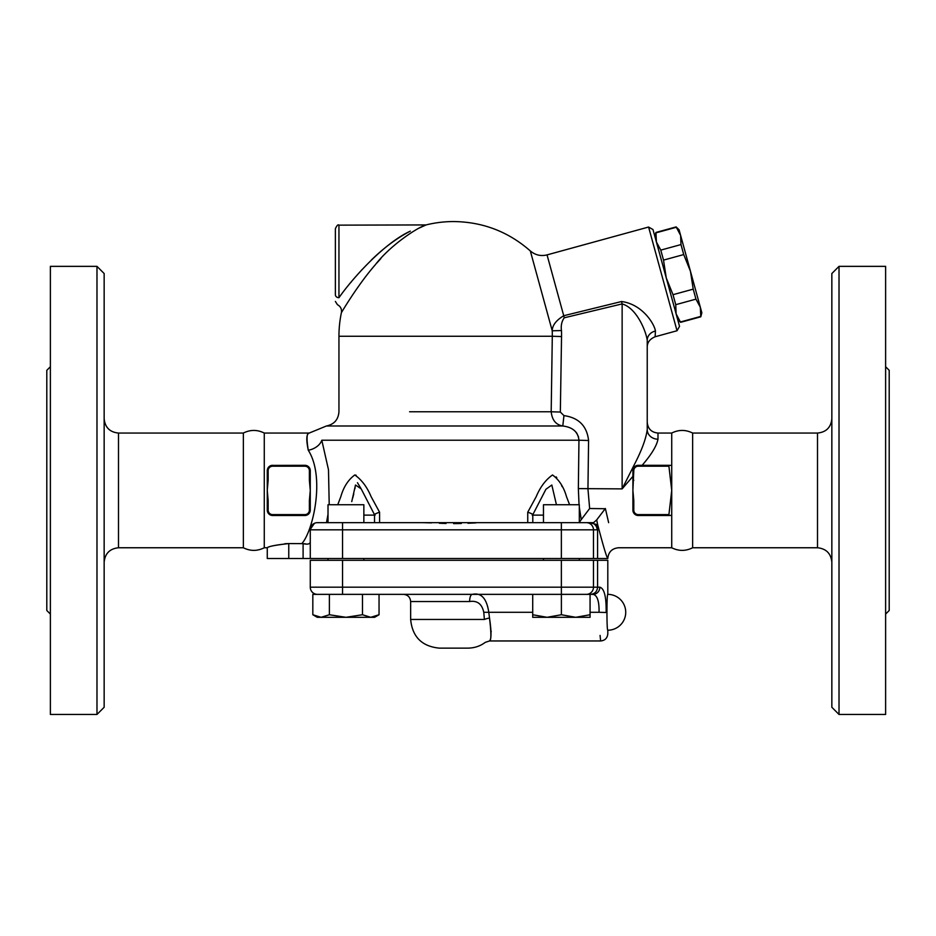 <?xml version="1.0" encoding="UTF-8"?>
<svg xmlns="http://www.w3.org/2000/svg" width="936" height="936" viewBox="0 0 936 936"><rect width="100%" height="100%" fill="white"/><g stroke="black" fill="none" stroke-linecap="round" stroke-linejoin="round"><path stroke-width="1.4" d="M50.38 366.736L46.8 370.317L46.8 610.494L50.38 614.074M96.981 714.449L50.38 714.449L50.38 266.362L96.981 266.362L96.981 714.449L104.153 707.277L104.153 273.534L96.981 266.362M335.369 301.427L337.428 304.68C340.599 306.411 341.921 309.067 341.406 312.647A114.707 114.707 0 0 0 338.949 336.258L338.949 411.77C338.329 419.644 334.152 424.394 326.407 425.997L309.231 433.052L264.268 433.052L264.268 547.759C257.295 551.245 250.321 551.245 243.36 547.759L243.36 433.052L118.498 433.052C109.793 432.198 105.007 427.413 104.153 418.708M104.153 562.103C105.066 553.445 109.851 548.671 118.498 547.759L243.36 547.759M885.62 614.074L889.2 610.494L889.2 370.317L885.62 366.736M839.019 714.449L885.62 714.449L885.62 266.362L839.019 266.362L839.019 714.449L831.847 707.277L831.847 273.534L839.019 266.362M671.732 547.759L671.732 433.052C678.705 429.565 685.667 429.565 692.64 433.052L692.64 547.759C685.667 551.245 678.705 551.245 671.732 547.759L618.556 547.759C612.027 548.402 608.435 551.983 607.803 558.511L310.272 558.511L310.272 529.835L593.482 529.835A7.172 7.137 -90 0 0 586.345 522.662L485 522.662M668.912 514.601L638.27 514.601A4.481 4.481 0 0 1 633.789 510.12L633.789 500.503L632.9 500.503L632.9 510.12A5.382 5.382 0 0 0 638.27 515.502L671.732 515.362L669.182 515.502L668.912 514.601L671.732 490.405L668.912 466.21L669.182 465.309L671.732 465.449M831.847 418.708C830.992 427.413 826.207 432.198 817.502 433.052L817.502 547.759C826.149 548.671 830.934 553.445 831.847 562.103M817.502 547.759L692.64 547.759M607.803 594.36A17.924 17.924 0 0 1 625.728 612.284A17.924 17.924 0 0 1 607.803 630.209C606.668 631.192 606.668 593.377 607.803 594.36L607.803 560.301L310.272 560.301L310.272 587.188A7.172 7.172 0 0 0 317.444 594.36A7.172 7.172 0 0 1 310.272 587.188L342.541 587.188L342.541 594.36M633.789 500.503L632.9 490.405L633.789 470.691A4.481 4.481 0 0 1 638.27 466.21L668.912 466.21L638.27 466.21L638.27 465.309A5.382 5.382 0 0 0 632.9 470.691L632.9 480.308L633.789 480.308M669.182 465.309L638.27 465.309C635.064 465.555 633.274 467.356 632.9 470.691L633.789 470.691M642.143 465.309C651.433 454.557 656.721 445.852 657.985 439.195A10.752 9.606 -0 0 1 647.232 429.589C646.051 438.75 641.628 450.661 633.976 465.309L622.136 488.885L632.9 476.377L622.136 488.885L622.136 303.907C637.252 308.295 646.378 332.526 647.232 340.353L647.232 422.3C647.876 428.828 651.456 432.409 657.985 433.052L671.732 433.052M335.369 294.7C335.369 303.428 335.369 303.428 335.369 294.7L335.369 228.723L335.369 294.7A3.58 3.007 0 0 0 338.949 297.706C336.96 306.762 336.96 306.762 338.949 297.706L338.949 225.143C338.083 224.231 336.878 225.424 335.369 228.723M371.463 259.927C384.181 247.56 397.063 238.001 410.108 231.25L410.331 231.145C384.181 243.032 352.381 278.437 338.949 297.706M350.918 282.356L351.491 281.654M357.025 275.161L362.197 269.428M489.516 618.029L489.505 618.017C491.494 631.531 491.505 639.159 489.528 640.903C491.33 640.68 491.318 633.052 489.505 618.017A7.172 1.404 -11.3 0 0 484.392 619.457C486.439 649.292 486.439 649.292 484.392 619.457L410.647 619.457C412.343 636.866 421.902 646.425 439.323 648.133L468 648.133C474.575 648.005 480.308 646.097 485.211 642.388L489.505 640.961L600.631 640.961L600.081 635.427M491.166 631.157L491.154 631.835M489.505 618.017L488.779 612.284C486.697 598.385 481.198 592.406 472.282 594.36A7.172 2.656 -90 0 0 469.626 601.532C477.266 600.362 481.981 603.942 483.772 612.284L484.392 619.457M304.34 543.746L305.569 543.886M310.261 542.155L310.272 541.944C310.038 544.085 307.651 544.658 303.1 543.629L288.768 543.57C276.05 544.916 268.889 546.308 267.275 547.759C268.176 546.495 275.348 545.103 288.768 543.57L288.768 558.511L310.272 558.511M301.883 543.57C313.174 530.993 325.342 476.869 308.272 450.251C306.072 439.604 306.376 433.883 309.196 433.087C306.692 432.771 306.388 438.493 308.272 450.251A14.344 9.746 161 0 0 321.797 440.224C316.871 425.997 316.871 425.997 321.797 440.224L578.951 440.224L578.354 488.604L579.045 504.738M328.01 514.344L326.488 522.662L317.152 522.674M329.215 504.738L328.489 469.767L321.797 440.224M314.426 523.329L310.296 529.25M485.117 522.662L317.444 522.662A7.172 7.172 0 0 0 310.272 529.835A7.172 7.172 0 0 1 317.444 522.662M284.825 543.722L288.768 543.57M267.263 500.503L267.263 510.12A5.382 5.382 0 0 0 272.633 515.502L272.633 514.601L304.902 514.601L272.633 514.601A4.481 4.481 0 0 1 268.152 510.12L268.152 500.503L267.263 500.503L267.263 480.308L268.152 480.308L268.152 470.691L267.263 470.691L269.533 466.292M268.152 470.691A4.481 4.481 0 0 1 272.633 466.21L304.902 466.21L304.902 465.309C308.236 465.695 310.027 467.497 310.272 470.691A5.382 5.382 0 0 0 304.902 465.309L271.651 465.403M310.272 480.308L310.272 470.691L309.383 470.691L309.383 480.308L310.272 480.308L310.272 500.503L309.383 500.503L309.383 510.12A4.481 4.481 0 0 1 304.902 514.601L304.902 515.502L305.885 515.408M267.427 511.465L269.311 514.355L272.633 515.502L304.902 515.502A5.382 5.382 0 0 0 310.272 510.12L307.991 514.519M267.345 511.103L268.644 513.724M270.083 514.858L271.651 515.408M307.441 514.858L308.892 513.724M310.202 469.802L308.751 466.935M307.488 465.976L305.873 465.403M270.083 465.952L268.644 467.087M267.345 469.708L267.263 470.621M654.884 236.457L655.937 232.456L656.417 242.014L660.781 250.111L663.519 260.114L666.268 277.945L673.007 294.688L675.745 304.68L676.12 313.876L680.589 322.335L700.795 316.801L700.315 307.23L695.951 299.134L693.213 289.142L690.464 271.311L683.725 254.569L680.987 244.577L680.612 235.381L676.143 226.91L679.091 229.823L701.848 312.788L700.795 316.801M675.745 304.68L695.951 299.134M673.007 294.688L693.213 289.142M663.519 260.114L683.725 254.569M680.484 321.972L700.69 316.426M677.032 330.747L679.536 326.348L652.989 229.554L648.59 227.038L677.032 330.747L655.142 336.749L655.434 331.028C654.568 324.336 642.704 304.317 621.562 301.521L563.729 315.725L564.232 317.795L622.136 303.907L621.562 301.521M660.781 250.111L680.987 244.577M656.042 232.83L676.248 227.284M608.646 522.662C621.188 555.645 621.188 555.645 608.646 522.662L605.37 508.517L596.712 519.878L593.6 522.662L579.314 522.662L579.314 504.738L543.465 504.738L543.465 522.662M532.713 617.304L532.713 614.741L547.045 617.304L532.713 617.304M561.389 614.741L575.722 617.304L547.045 617.304L561.389 614.741L561.389 594.36L593.05 594.36L590.066 594.36L590.066 617.304L575.722 617.304L590.066 614.741M532.713 594.36L532.713 614.741M312.823 614.741L321.095 617.304L317.257 617.304L312.823 614.741L312.823 594.36L561.389 594.36L561.366 587.188L342.541 587.188L342.541 560.301M590.066 594.36L593.05 594.36C597.273 595.249 599.274 601.216 599.052 612.284C600.772 649.268 600.772 649.268 599.052 612.284L606.142 612.495M363.858 560.301L363.858 558.511M363.858 522.662L363.858 504.738L328.01 504.738L328.01 522.662M329.378 614.741L345.934 617.304L321.095 617.304L329.378 614.741L329.378 594.36M379.045 614.741L374.611 617.304L370.773 617.304L379.045 614.741L379.045 594.36M362.489 614.741L370.773 617.304L345.934 617.304L362.489 614.741L362.489 594.36M375.125 515.104C373.698 514.648 375.184 513.688 379.583 512.226L371.136 496.7C367.076 487.001 361.635 479.758 354.802 474.973C348.227 479.758 343.559 487.001 340.809 496.7L337.732 504.738M351.737 501.626L355.505 485.023L361.144 488.838M361.39 489.271L374.529 514.73L374.529 522.662M569.591 504.738L566.514 496.7C563.753 487.001 559.096 479.758 552.521 474.973C545.688 479.758 540.247 487.001 536.188 496.7L527.74 512.226C532.139 513.688 533.625 514.648 532.198 515.104M579.618 521.902L581.256 519.62L579.314 507.195M409.594 411.77L551.187 411.77C552.1 420.1 555.961 424.839 562.793 425.997L326.407 425.997L562.793 425.997C572.668 427.19 578.05 431.929 578.951 440.224L588.58 440.505C586.942 425.997 578.729 417.702 563.952 415.607L560.336 412.051L561.541 336.55L552.298 336.258L551.187 411.77L560.336 412.051M578.6 437.159L576.833 433.263M576.459 432.736L575.008 431.11M264.268 547.759L267.263 547.759L267.263 558.511L288.768 558.511M606.142 612.284C607.944 640.025 607.944 640.025 606.142 612.284C606.376 596.794 604.27 588.428 599.847 587.188A7.172 6.798 90 0 1 593.05 594.36M590.487 594.36C594.781 593.95 597.156 591.564 597.589 587.188L561.366 587.188L561.366 560.301M597.589 560.301L597.589 587.188L599.847 587.188M341.406 312.647C341.406 312.647 357.716 284.872 375.219 264.865C391.33 243.957 419.422 226.465 426.044 224.932A114.707 114.707 0 0 1 453.656 221.551C482.836 221.902 508.388 231.695 530.326 250.942L552.228 330.794A98.654 98.619 180 0 1 552.298 336.258L338.949 336.258M338.949 225.143L426.044 224.932L419.445 227.951M380.858 258.558L376.798 263.051M556.124 476.892L556.756 477.582M561.635 485.62L562.15 486.673M475.933 522.896L467.977 523.259M461.308 523.505L453.609 523.622M446.016 523.505L439.347 523.259M431.391 522.896L423.212 522.674M354.709 474.973L356.089 475.219M363.858 515.116L374.529 515.116M532.795 522.662L532.795 514.73L545.922 489.271L551.819 485.023L556.44 504.738M532.795 515.116L543.465 515.116M360.769 488.182L357.47 482.73M355.154 487.387L354.92 488.697M353.773 493.892L352.743 497.917M309.383 510.12L310.272 510.12L310.272 500.503M268.152 500.503L267.263 490.405L268.152 480.308M309.383 480.308L310.272 490.405L309.383 500.503M272.633 466.21L272.633 465.309A5.382 5.382 0 0 0 267.263 470.691L267.263 480.308M638.27 514.601L638.27 515.502L669.182 515.502M632.9 500.503L632.9 480.308M638.27 515.502C634.936 515.104 633.134 513.314 632.9 510.12L633.789 510.12M605.405 508.728L589.645 508.517L587.948 488.931M632.982 511.103L634.28 513.724M635.72 514.858L637.287 515.408M593.6 522.662L589.481 522.662L596.361 524.394L597.589 526.933L597.589 558.511M591.236 522.838L586.345 522.662M593.482 558.511L593.482 529.835L597.11 529.835A7.172 7.16 -90 0 0 593.518 523.622M597.11 529.835L597.589 526.933M589.645 508.517L581.256 519.62M655.434 331.028A10.752 9.594 -0 0 0 647.232 340.353L647.232 429.589M648.59 227.038L547.045 254.896L563.729 315.725C556.136 320.323 552.31 325.354 552.228 330.794L561.471 330.56C560.769 325.705 561.682 321.446 564.232 317.795M562.793 425.997L563.952 415.607M598.514 528.629L597.589 524.406C603.287 546.144 606.692 557.517 607.803 558.511M597.589 524.406L596.712 519.878M118.498 547.759L118.498 433.052M657.985 439.195L657.985 433.052M532.713 612.284L483.772 612.284M410.647 619.457L410.647 601.532L469.626 601.532M303.1 543.629L303.1 558.511M379.583 522.662L379.583 512.226M527.74 512.226L527.74 522.662M590.066 612.284L599.052 612.284M586.345 594.36A7.172 7.137 -90 0 0 593.482 587.188L593.482 560.301M268.152 510.12L267.263 510.12M304.902 466.21A4.481 4.481 0 0 1 309.383 470.691M578.354 488.604L622.136 488.885M561.366 522.662L561.366 558.511M342.541 522.662L342.541 558.511M587.948 488.885L588.58 440.505M561.541 336.55A107.897 107.862 -0 0 0 561.471 330.56M264.268 433.052C257.295 429.565 250.321 429.565 243.36 433.052M817.502 433.052L692.64 433.052M677.641 319.433L680.589 322.335M655.937 232.456L676.143 226.91M579.314 560.301L579.314 558.511M543.465 560.301L543.465 558.511M328.01 560.301L328.01 558.511M410.647 601.532C410.214 597.18 407.827 594.793 403.474 594.36M600.631 640.961C604.984 640.54 607.382 638.141 607.803 633.789L607.803 630.209M655.142 336.749C649.876 338.996 647.232 342.447 647.232 347.127M547.045 254.896C540.821 256.417 535.252 255.095 530.326 250.942"/></g></svg>
